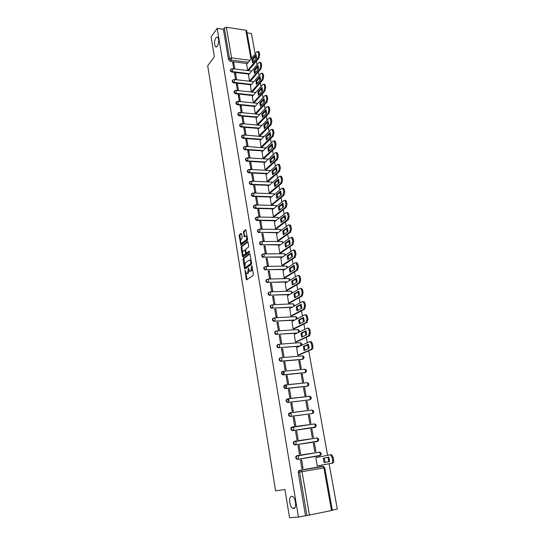 <?xml version="1.0" encoding="UTF-8"?>
<svg xmlns="http://www.w3.org/2000/svg" width="545" height="545" viewBox="0 0 545 545"><rect width="100%" height="100%" fill="white"/><g stroke="black" fill="none" stroke-linecap="round" stroke-linejoin="round"><path stroke-width="0.82" d="M245.052 270.327L246.231 279.292L246.708 279.83L253.153 275.45L253.384 274.408L252.008 266.028L251.667 265.653L250.938 270.783L250.4 271.158L249.678 271.172L248.329 268.011L247.621 273.093L247.089 273.467L246.381 273.474L245.052 270.327M217.332 46.236C219.063 42.592 219.158 39.519 217.619 37.033L215.915 37.653C214.205 41.318 214.117 44.377 215.657 46.836L217.332 46.236M293.646 508.54C296.793 508.574 295.921 498.11 292.651 496.522L291.623 496.277C288.509 496.352 289.388 506.687 292.658 508.294L293.646 508.54M280.212 357.881L279.435 358.412C278.877 360.007 279.394 360.974 280.982 361.315L302.203 359.441L303.102 358.937M282.555 371.418L281.745 371.956C281.159 373.577 281.67 374.558 283.284 374.899L304.573 372.8L305.459 372.303M284.926 385.097L284.074 385.628C283.461 387.277 283.972 388.278 285.607 388.619L306.971 386.296L307.836 385.806M309.39 399.928L288.428 402.319C286.765 401.978 286.254 400.963 286.902 399.281L288.237 398.804L288.979 400.241L288.428 402.319L287.958 402.476L309.873 399.764L310.439 397.721L309.247 396.256L288.012 398.722M289.722 412.878L288.816 413.396C288.142 415.106 288.646 416.135 290.328 416.482L312.21 413.58M292.113 426.987L291.228 427.498C290.519 429.242 291.023 430.284 292.726 430.632L314.588 427.525M294.525 441.246L293.666 441.743C292.924 443.514 293.421 444.577 295.152 444.924L316.986 441.607M297.318 455.579L296.126 456.131C295.349 457.943 295.84 459.019 297.597 459.374L319.411 455.831M241.612 233.819L241.142 233.335L239.418 234.732L239.201 235.76L240.883 245.175L247.376 240.284L247.6 239.241L245.877 229.69L243.506 231.427L244.153 236.809L246.074 235.917C246.98 237.252 246.994 238.628 246.115 240.059L241.387 243.308C240.495 242 240.474 240.631 241.333 239.214L242.232 237.647L241.612 233.819M298.449 517.076L289.545 517.75L284.94 489.526L275.566 490.854L207.693 65.754L214.369 56.755L211.133 36.944L217.189 28.367L298.449 517.076L306.924 515.516L299.573 472.113L300.009 470.43L323.519 466.404M243.24 258.371L243.016 259.393L244.48 268.474L244.957 268.998L251.347 264.454L251.579 263.412L250.06 254.188L249.576 253.677L243.24 258.371L243.976 258.357L244.61 264.713M243.009 254.808L243.288 256.511L242.552 256.518L241.101 247.519L241.319 246.497L247.6 241.633M242.552 256.518L243.022 257.029L249.46 252.233L249.283 251.15L246.585 253.159L247.321 253.159L246.354 253.173L245.686 250.073L245.911 249.038L248.493 247.083L248.718 246.033L247.832 241.626M247.287 63.547L230.167 61.367L231.175 60.079L229.534 58.533L224.356 27.938L226.379 27.277L245.829 30.213L246.667 30.779L251.586 58.301M332.307 510.127L337.307 509.098L329.119 463.747M328.758 461.744L327.961 457.344M327.6 455.341L308.729 350.796M308.341 348.65L307.666 344.903M307.278 342.75L306.297 337.321M305.909 335.155L305.248 331.489M304.853 329.316L303.892 323.982M303.497 321.802L302.85 318.205M302.455 316.018L301.508 310.773M301.113 308.579L300.472 305.057M300.077 302.857L299.144 297.699M298.749 295.485L298.122 292.038M297.727 289.824L296.807 284.756M296.405 282.528L295.799 279.149M295.397 276.921L294.498 271.935M294.089 269.693L293.496 266.389M293.087 264.141L292.209 259.243M291.8 256.988L291.214 253.752M290.805 251.49L289.94 246.674M289.524 244.405L288.952 241.237M288.543 238.962L287.692 234.227M287.276 231.952L286.718 228.846M286.302 226.556L285.464 221.904M285.049 219.608L284.504 216.569M284.088 214.267L283.264 209.696M282.848 207.393L282.31 204.416M281.894 202.1L281.077 197.61M280.661 195.287L280.137 192.371M279.714 190.048L278.917 185.634M278.495 183.304L277.984 180.45M277.562 178.113L276.778 173.773M276.356 171.43L275.852 168.637M275.429 166.293L274.66 162.022M274.23 159.671L273.74 156.94M273.311 154.576L272.555 150.386M272.132 148.022L271.648 145.345M271.219 142.974L270.477 138.852M270.048 136.482L269.577 133.866M269.141 131.481L268.413 127.435M267.983 125.05L267.52 122.489M267.091 120.098L266.369 116.119M265.94 113.721L265.49 111.214M265.054 108.816L264.345 104.906M263.916 102.501L263.473 100.048M263.037 97.644L262.343 93.795M261.907 91.383L261.471 88.985M261.035 86.566L260.353 82.785M259.917 80.367L259.495 78.024M259.059 75.591L258.385 71.879M257.949 69.447L257.533 67.158M257.097 64.719L256.436 61.074M255.993 58.635L255.591 56.394M255.149 53.948L251.456 33.483L247.035 32.823M217.189 28.367L223.382 29.294L224.356 27.938M331.503 510.583L323.9 467.93L324.745 467.787L332.348 510.358L306.924 515.516M318.403 465.689L317.272 465.934L315.814 457.643L330.12 454.837L330.74 454.952L332.096 457.391L332.6 460.144C332.825 461.894 332.511 462.937 331.653 463.27L317.265 465.886M301.617 459.96L300.452 460.15L301.882 468.543L303.047 468.346L301.617 459.96L300.459 460.191M299.151 445.544L297.992 445.721L299.409 454.026L300.567 453.842L299.151 445.544L298.006 445.81M314.438 443.221L313.307 443.392L314.751 451.594L315.882 451.417L314.438 443.221L313.321 443.48M296.712 431.279L295.56 431.442L296.957 439.665L298.115 439.495L296.712 431.279L295.581 431.586M311.951 429.126L310.82 429.29L312.251 437.41L313.382 437.24L311.951 429.126L310.841 429.419M294.3 417.163L293.149 417.313L294.538 425.447L295.69 425.291L294.3 417.163L293.183 417.497M309.492 415.181L308.361 415.324L309.778 423.363L310.909 423.213L309.492 415.181L308.395 415.501M302.325 425.584L301.95 425.686M296.623 426.367L296.248 426.469M291.916 403.184L290.764 403.327L292.14 411.38L293.292 411.23L291.916 403.184L290.805 403.559M307.053 401.372L305.929 401.508L307.332 409.465L308.456 409.322L307.053 401.372L305.97 401.726M289.552 389.355L288.407 389.477L289.763 397.448L290.914 397.319L289.552 389.355L288.455 389.757M304.641 387.706L303.517 387.829L304.907 395.704L306.024 395.575L304.641 387.706L303.565 388.088M287.215 375.662L286.071 375.778L287.419 383.666L288.564 383.544L287.215 375.662L286.125 376.098M302.25 374.17L301.133 374.286L302.509 382.079L303.626 381.963L302.25 374.17L301.187 374.585M284.899 362.112L283.761 362.214L285.09 370.021L286.234 369.912L284.899 362.112L283.822 362.575M299.886 360.776L298.776 360.872L300.132 368.59L301.249 368.488L299.886 360.776L298.83 361.219M282.61 348.691L281.472 348.78L282.787 356.512L283.925 356.416L282.61 348.691L281.54 349.188M296.63 347.581L297.781 355.245L298.878 355.081M280.334 335.407L279.21 335.488L280.512 343.139L281.642 343.057L280.334 335.407L279.285 335.931M294.3 334.439L295.451 342.022L296.548 341.872M278.093 322.259L276.962 322.32L278.257 329.902L279.381 329.827L278.093 322.259L277.051 322.81M292.004 321.427L293.149 328.935L294.239 328.792M275.865 309.233L274.741 309.288L276.022 316.795L277.146 316.727L275.865 309.233L274.83 309.819M289.722 308.545L290.866 315.971L291.95 315.834M273.665 296.337L272.548 296.385L273.808 303.81L274.932 303.763L273.665 296.337L272.643 296.95M287.467 295.785L288.605 303.136L289.688 303.013M271.485 283.57L270.368 283.604L271.621 290.962L272.738 290.921L271.485 283.57L270.47 284.211M285.233 283.148L286.37 290.424L287.447 290.308M269.319 270.926L268.208 270.954L269.455 278.236L270.565 278.209L269.319 270.926L268.317 271.594M283.025 270.633L284.149 277.841L285.226 277.732M267.186 258.405L266.076 258.419L267.302 265.633L268.413 265.613L267.186 258.405L266.192 259.1M280.839 258.235L281.956 265.374L283.025 265.272M265.068 246.006L263.957 246.006L265.177 253.153L266.287 253.146L265.068 246.006L264.08 246.722M278.672 245.959L279.783 253.03L280.852 252.934M261.825 254.753L262.281 254.426M262.969 233.723L261.866 233.716L263.072 240.795L264.175 240.795L262.969 233.723L261.995 234.466M276.526 233.798L277.63 240.801L278.693 240.713M260.892 221.556L259.795 221.542L260.987 228.553L262.084 228.559L260.892 221.556L259.924 222.326M274.401 221.754L275.498 228.682L276.553 228.607M258.827 209.512L257.737 209.484L258.923 216.426L260.013 216.447L258.827 209.512L257.874 210.302M272.296 209.818L273.379 216.685L274.442 216.617M256.79 197.576L255.7 197.542L256.872 204.416L257.962 204.45L256.79 197.576L255.843 198.394M270.211 197.999L271.287 204.797L272.343 204.736M254.774 185.756L253.684 185.709L254.849 192.521L255.932 192.562L254.774 185.756L253.834 186.594M268.147 186.288L269.216 193.025L270.266 192.971M252.771 174.039L251.688 173.991L252.839 180.736L253.922 180.783L252.771 174.039L251.845 174.904M266.103 174.686L267.159 181.362L268.208 181.315M250.789 162.437L249.712 162.376L250.85 169.066L251.933 169.12L250.789 162.437L249.869 163.323M264.073 163.193L265.129 169.802L266.171 169.761M248.827 150.945L247.75 150.876L248.881 157.498L249.957 157.56L248.827 150.945L247.914 151.851M262.063 151.803L263.112 158.35L264.148 158.316M246.878 139.554L245.809 139.479L246.926 146.04L248.002 146.114L246.878 139.554L245.979 140.487M260.074 140.515L261.109 147.007L262.145 146.98M244.95 128.273L243.881 128.184L244.991 134.69L246.061 134.772L244.95 128.273L244.058 129.22M258.105 129.335L259.134 135.766L260.163 135.746M243.043 117.093L241.98 116.998L243.077 123.442L244.14 123.531L243.043 117.093L242.157 118.061M256.15 118.251L257.172 124.628L258.201 124.614M241.149 106.016L240.086 105.914L241.176 112.297L242.239 112.393L241.149 106.016L240.277 107.004M254.215 107.27L255.224 113.585L256.252 113.578M239.275 95.034L238.213 94.925L239.296 101.247L240.352 101.356L239.275 95.034L238.41 96.043M252.301 96.39L253.302 102.644L254.317 102.644M237.416 84.155L236.36 84.039L237.429 90.306L238.485 90.422L237.416 84.155L236.557 85.184M250.4 85.606L251.388 91.805L252.41 91.812M235.576 73.377L234.52 73.248L235.583 79.461L236.632 79.584L235.576 73.377L234.725 74.427M248.513 74.917L249.501 81.062L250.509 81.069M233.751 62.689L232.701 62.559L233.751 68.711L234.8 68.84L233.751 62.689L232.906 63.758M246.647 64.324L247.621 70.414L248.636 70.428M249.181 74.127L231.979 72.069L232.34 71.62C231.1 71.238 230.576 70.503 230.767 69.413L231.128 69.004M251.088 84.809L233.812 82.867L234.173 82.424C232.919 82.05 232.395 81.307 232.592 80.204L232.238 80.64C232.034 81.75 232.558 82.493 233.812 82.867M253.023 95.579L235.658 93.76L236.019 93.331C234.759 92.957 234.234 92.207 234.445 91.083L234.861 90.64M254.971 106.452L237.518 104.756L237.886 104.333C236.619 103.959 236.087 103.209 236.305 102.065L236.755 101.608M256.94 117.42L239.398 115.853L239.773 115.438C238.485 115.07 237.961 114.307 238.185 113.149L237.818 113.564C237.586 114.723 238.117 115.486 239.398 115.853M258.93 128.491L241.299 127.053L241.673 126.644C240.379 126.277 239.848 125.507 240.086 124.335L240.597 123.851M260.939 139.656L243.213 138.355L243.588 137.96C242.28 137.592 241.755 136.815 242 135.623L242.552 135.119M262.976 150.924L245.141 149.759L245.529 149.371C244.208 149.01 243.676 148.226 243.935 147.021L244.521 146.503M265.027 162.301L247.096 161.272L247.484 160.898C246.149 160.537 245.618 159.739 245.89 158.52L246.517 157.989M267.104 173.78L249.065 172.894L249.453 172.527C248.111 172.172 247.58 171.368 247.859 170.122L248.534 169.577M269.21 185.368L251.054 184.626L251.443 184.271C250.087 183.91 249.555 183.1 249.848 181.839L250.571 181.281M271.335 197.058L253.057 196.472L253.459 196.125C252.083 195.771 251.552 194.947 251.858 193.666L252.628 193.1M273.488 208.864L255.08 208.428L255.482 208.088C254.099 207.734 253.568 206.909 253.888 205.601L254.706 205.029M275.668 220.773L257.131 220.5L257.533 220.166C256.13 219.819 255.598 218.981 255.939 217.653L256.804 217.073M277.875 232.797L259.604 232.368C258.187 232.013 257.656 231.169 258.01 229.82L258.923 229.234M280.116 244.937L261.689 244.678C260.258 244.33 259.727 243.472 260.101 242.109L261.069 241.517M282.385 257.185L263.8 257.117C262.349 256.77 261.818 255.898 262.206 254.508L263.235 253.916M284.694 269.557L265.933 269.673C264.461 269.325 263.937 268.447 264.339 267.03L265.878 266.43L266.423 267.534L265.933 269.673L285.13 269.271M287.045 282.038L268.079 282.351C266.6 282.003 266.069 281.118 266.491 279.68L268.017 279.088L268.583 280.219L268.079 282.351L287.481 281.765M289.436 294.641L270.252 295.152C268.753 294.811 268.222 293.912 268.671 292.447L270.177 291.868L270.756 293.026L270.252 295.152L289.879 294.382M291.875 307.36L272.446 308.082C270.926 307.741 270.402 306.828 270.865 305.343L272.357 304.771L272.956 305.963L272.446 308.082L292.324 307.114M294.375 320.201L274.66 321.141C273.127 320.801 272.602 319.874 273.086 318.362L274.557 317.803L275.177 319.029L274.66 321.141L294.831 319.963M296.943 333.159L276.894 334.337C275.341 333.996 274.816 333.056 275.327 331.517L276.778 330.972L277.419 332.225L276.894 334.337L297.406 332.934M299.6 346.239L279.156 347.656C277.582 347.315 277.064 346.361 277.596 344.794L279.026 344.263L279.68 345.55L279.156 347.656L300.063 346.027M283.223 371.349L283.652 373.87M285.546 385.029L285.887 387.066M287.889 398.845L288.148 400.391M290.253 412.81L290.43 413.853M292.645 426.912L292.74 427.444M230.692 69.501L230.406 69.862C230.215 70.952 230.739 71.688 231.979 72.069M232.538 80.272L232.238 80.64M234.404 91.131L234.078 91.519C233.866 92.636 234.398 93.386 235.658 93.76M236.285 102.092L235.937 102.494C235.719 103.632 236.251 104.388 237.518 104.756M240.093 124.321L239.711 124.744C239.473 125.915 240.004 126.685 241.299 127.053M242.028 135.589L241.626 136.025C241.374 137.211 241.905 137.987 243.213 138.355M243.976 146.966L243.554 147.409C243.295 148.615 243.826 149.398 245.141 149.759M245.945 158.445L245.502 158.895C245.23 160.121 245.761 160.911 247.096 161.272M247.927 170.033L247.471 170.496C247.185 171.736 247.716 172.54 249.065 172.894M249.937 181.73L249.46 182.2C249.16 183.461 249.692 184.271 251.054 184.626M251.967 193.536L251.463 194.013C251.156 195.301 251.688 196.118 253.057 196.472M254.018 205.458L253.493 205.942C253.166 207.25 253.697 208.074 255.08 208.428M256.089 217.489L255.537 217.986C255.196 219.308 255.728 220.146 257.131 220.5M258.187 229.636L257.601 230.14C257.247 231.489 257.778 232.334 259.195 232.681M260.299 241.898L259.686 242.416C259.318 243.785 259.842 244.637 261.28 244.984M262.438 254.277L261.791 254.808C261.402 256.198 261.934 257.063 263.385 257.41M264.604 266.784L263.923 267.322C263.514 268.733 264.046 269.611 265.504 269.952M266.784 279.408L266.069 279.953C265.647 281.39 266.171 282.283 267.656 282.623M268.998 292.161L268.242 292.713C267.793 294.171 268.324 295.07 269.823 295.417M271.226 305.036L270.436 305.595C269.966 307.08 270.49 307.993 272.01 308.334M273.338 318.082L272.65 318.6C272.159 320.113 272.684 321.039 274.217 321.38M275.606 331.217L274.884 331.741C274.373 333.281 274.898 334.221 276.451 334.562M277.896 344.481L277.146 345.012C276.615 346.579 277.132 347.533 278.706 347.867M287.317 398.913L286.432 399.444C285.791 401.12 286.302 402.135 287.958 402.476M314.029 424.024L313.668 424.024M316.597 438.051L316.154 438.037M319.179 452.221L318.661 452.193M223.382 29.294L228.532 59.821L230.167 61.367M305.493 515.631L298.183 472.358L298.619 470.676L301.181 470.035L298.619 470.676M321.761 466.527L321.203 466.5M249.154 270.504L247.825 273.447M252.471 268.855L251.143 271.144M245.945 272.97L247.055 279.592M249.985 253.916L243.976 258.357M245.093 267.67L245.298 268.753M244.834 267.275L245.168 267.643L250.768 263.644L250.748 261.777L249.93 260.088L249.188 260.108L245.373 262.874L244.834 267.275M245.747 267.629L245.168 267.643L245.747 267.629M251.592 263.535L245.904 267.629M251.116 260.605L249.944 260.088M242.648 252.546L241.83 247.519L241.101 247.519M248.016 241.885L242.055 246.49L241.83 247.519M247.321 253.159L249.61 251.449M243.268 251.047C242.402 252.458 242.423 253.834 243.336 255.169L245.393 254.052L245.618 253.023L244.95 249.93L243.268 251.047M243.908 255.162L244.671 255.135L243.935 255.142M246.367 253.18L246.129 254.045L244.671 255.135M244.95 249.93L245.468 249.93M241.946 243.308L242.723 243.274L241.994 243.274M247.484 238.533L246.851 240.059L242.723 243.274M247.11 236.251L246.238 235.924M246.061 229.97L244.242 231.434L244.024 232.47L244.705 236.544M241.101 243.009L241.435 244.909M241.558 233.601L240.147 234.732L239.929 235.76L240.727 240.658M324.091 462.616L329.616 461.588L328.812 457.146L323.301 458.222L324.091 462.616M325.079 462.433L324.302 458.059L328.826 457.173M330.175 454.823L331.748 454.789L333.104 457.221L333.608 459.98C333.833 461.724 333.52 462.766 332.661 463.1L331.653 463.27M317.265 465.9L332.661 463.1M324.302 458.059L323.301 458.222M304.055 350.537L309.131 348.303L308.395 344.215L303.333 346.491L304.055 350.537M297.774 355.224L311.004 349.461C311.788 348.95 312.074 347.88 311.869 346.245L311.406 343.711L310.35 341.763L309.594 341.701L296.446 347.669M304.907 350.163L304.301 346.416L308.518 344.522M310.575 341.626L311.331 341.688L312.387 343.636L312.85 346.17C313.062 347.799 312.769 348.868 311.985 349.379L311.004 349.461M298.687 355.163L311.985 349.379M304.301 346.416L303.333 346.491M301.664 337.157L306.685 334.787L305.956 330.747L300.949 333.159L301.664 337.157M295.451 342.008L308.538 335.89L309.397 332.668L308.94 330.154L307.918 328.26L307.148 328.206L294.13 334.528M302.502 336.762L301.916 333.09L306.092 331.081M308.123 328.144L308.892 328.192L309.921 330.093L310.377 332.6L309.519 335.815L308.538 335.89M296.371 341.953L309.519 335.815M301.916 333.09L300.949 333.159M299.294 323.914L304.267 321.414L303.545 317.408L298.585 319.956L299.294 323.914M293.149 328.921L306.099 322.449L306.951 319.22L306.501 316.734L305.507 314.887L304.723 314.847L291.841 321.509M300.118 323.498L299.552 319.895L303.694 317.776M305.697 314.792L306.481 314.833L307.475 316.679L307.925 319.166L307.08 322.395L306.099 322.449M294.075 328.873L307.08 322.395M299.552 319.895L298.585 319.956M296.95 310.807L301.875 308.17L301.16 304.205L296.248 306.883L296.95 310.807M290.866 315.964L303.688 309.151L304.526 305.909L304.083 303.449L303.115 301.651L302.325 301.623L289.572 308.627M297.761 310.371L297.209 306.835L301.317 304.601M303.293 301.583L304.09 301.61L305.05 303.408L305.5 305.861L304.662 309.104L303.688 309.151M291.8 315.923L304.662 309.104M297.209 306.835L296.248 306.883M294.634 297.822L299.505 295.056L298.796 291.132L293.939 293.939L294.634 297.822M288.605 303.129L301.303 295.983L302.128 292.733L301.685 290.301L300.751 288.55L299.948 288.53L287.324 295.867M295.424 297.372L294.893 293.898L298.967 291.555M300.915 288.496L301.719 288.516L302.659 290.267L303.102 292.699L302.271 295.942L301.303 295.983M289.545 303.095L302.271 295.942M294.893 293.898L293.939 293.939M292.331 284.967L297.154 282.078L296.453 278.195L291.643 281.118L292.331 284.967M286.363 290.424L298.933 282.95L299.757 279.694L299.321 277.282L298.408 275.579L297.597 275.572L285.103 283.23M293.115 284.504L292.597 281.091L296.637 278.645M298.558 275.545L299.375 275.552L300.281 277.255L300.724 279.667L299.9 282.916L298.933 282.95M287.31 290.39L299.9 282.916M292.597 281.091L291.643 281.118M290.056 272.241L294.831 269.23L294.137 265.381L289.375 268.433L290.056 272.241M284.149 277.841L296.596 270.041L297.406 266.778L296.092 262.731L295.267 262.738L282.896 270.715M290.826 271.757L290.328 268.413L294.327 265.858M296.228 262.724L297.052 262.717L297.938 264.373L298.367 266.757L297.556 270.02L296.596 270.041M285.096 277.814L297.556 270.02M290.328 268.413L289.375 268.433M287.808 259.638L292.536 256.504L291.841 252.696L287.133 255.864L287.808 259.638M281.956 265.374L294.273 257.267L295.083 253.99L293.796 250.012L292.965 250.032L280.716 258.316M288.564 259.134L288.08 255.85L292.045 253.193M293.939 250.012L294.756 250.005L296.037 253.984L295.233 257.254L294.273 257.267M282.903 265.354L295.233 257.254M288.08 255.85L287.133 255.864M285.573 247.158L290.253 243.901L289.572 240.134L284.906 243.417L285.573 247.158M279.789 253.03L291.977 244.61L292.774 241.333L291.521 237.422L290.683 237.45L278.55 246.04M286.316 246.64L285.853 243.417L289.783 240.658M291.684 237.422L292.474 237.422L293.305 238.996L293.735 241.333L292.938 244.61L291.977 244.61M280.729 253.016L292.938 244.61M285.853 243.417L284.906 243.417M283.366 234.793L287.998 231.427L287.324 227.694L282.705 231.094L283.366 234.793M277.637 240.801L289.708 232.081L290.492 228.798L289.272 224.949L288.421 224.99L276.41 233.88M284.095 234.261L283.645 231.1L287.542 228.239M289.45 224.949L290.219 224.962L291.03 226.488L291.452 228.805L290.662 232.088L289.708 232.081M278.577 240.801L290.662 232.088M283.645 231.1L282.705 231.094M281.172 222.551L285.764 219.07L285.096 215.37L280.518 218.886L281.172 222.551M275.511 228.682L287.453 219.676L288.237 216.385L287.038 212.598L286.18 212.652L274.292 221.835M281.894 222.006L281.458 218.899L285.321 215.943M287.235 212.598L287.985 212.618L288.768 214.11L289.184 216.399L288.407 219.69L287.453 219.676M276.444 228.696L288.407 219.69M281.458 218.899L280.518 218.886M279.006 210.424L283.55 206.834L282.889 203.169L278.359 206.793L279.006 210.424M273.399 216.685L285.226 207.393L285.996 204.096L284.831 200.362L283.965 200.437L272.187 209.907M279.714 209.866L279.292 206.821L283.121 203.762M285.042 200.369L285.778 200.39L286.534 201.848L286.949 204.116L286.173 207.413L285.226 207.393M274.326 216.706L286.173 207.413M279.292 206.821L278.359 206.793M276.86 198.414L281.363 194.715L280.702 191.084L276.22 194.817L276.86 198.414M271.308 204.804L283.019 195.226L283.781 191.922L282.637 188.25L281.765 188.332L270.109 198.087M277.562 197.842L277.153 194.851L280.947 191.697M282.875 188.257L283.584 188.284L284.32 189.708L284.728 191.956L283.959 195.253L283.019 195.226M272.234 204.825L283.959 195.253M277.153 194.851L276.22 194.817M274.734 186.519L279.19 182.711L278.543 179.121L274.094 182.957L274.734 186.519M269.237 193.025L280.832 183.174L281.588 179.864L280.471 176.253L279.592 176.348L268.045 186.376M275.423 185.934L275.027 182.997L278.788 179.755M280.723 176.26L281.411 176.294L282.126 177.677L282.528 179.904L281.772 183.215L280.832 183.174M270.163 193.059L281.772 183.215M275.027 182.997L274.094 182.957M272.629 174.734L277.037 170.823L276.397 167.261L271.996 171.205L272.629 174.734M267.186 181.362L278.665 171.239L279.415 167.921L278.318 164.365L277.439 164.481L266.001 174.775M273.304 174.134L272.922 171.253L276.656 167.921M278.59 164.379L279.258 164.42L279.953 165.769L280.355 167.969L279.605 171.287L278.665 171.239M268.106 181.403L279.605 171.287M272.922 171.253L271.996 171.205M270.538 163.057L274.912 159.045L274.271 155.523L269.918 159.562L270.538 163.057M265.149 169.802L276.519 159.412L277.262 156.095L276.192 152.593L275.307 152.723L263.978 163.282M271.206 162.444L270.838 159.617L274.537 156.197M276.485 152.614L277.126 152.655L277.8 153.969L278.202 156.149L277.453 159.474L276.519 159.412M266.069 169.849L277.453 159.474M270.838 159.617L269.918 159.562M268.474 151.496L272.8 147.382L272.173 143.887L267.854 148.029L268.474 151.496M263.14 158.357L274.394 147.709L275.13 144.377L274.081 140.93L273.195 141.073L261.975 151.892M269.128 150.87L268.774 148.097L272.446 144.582M274.387 140.951L275.014 140.998L275.668 142.279L276.063 144.445L275.327 147.77L274.394 147.709M264.053 158.411L275.327 147.77M268.774 148.097L267.854 148.029M266.423 140.038L270.715 135.828L270.088 132.367L265.81 136.604L266.423 140.038M261.144 147.007L272.289 136.107L273.018 132.776L272.629 130.63L271.996 129.376L271.097 129.54L259.985 140.61M267.07 139.404L266.73 136.679L270.368 133.082M272.316 129.403L272.922 129.451L273.556 130.705L273.951 132.851L273.222 136.175L272.289 136.107M262.056 147.068L273.222 136.175M266.73 136.679L265.81 136.604M264.393 128.688L268.644 124.383L268.024 120.949L263.787 125.289L264.393 128.688M259.161 135.766L270.204 124.614L270.926 121.276L269.925 117.931L269.026 118.108L258.017 129.424M265.034 128.041L264.707 125.364L268.31 121.685M270.266 117.965L270.851 118.013L271.465 119.239L271.853 121.358L271.131 124.696L270.204 124.614M260.074 135.834L271.131 124.696M264.707 125.364L263.787 125.289M262.383 117.441L266.594 113.04L265.98 109.64L261.784 114.069L262.383 117.441M257.206 124.628L268.14 113.231L268.855 109.892L268.474 107.787L267.874 106.595L266.968 106.786L256.061 118.347M263.017 116.78L262.697 114.157L266.267 110.39M268.229 106.629L268.794 106.684L269.394 107.876L269.782 109.981L269.067 113.319L268.14 113.231M258.112 124.703L269.067 113.319M262.697 114.157L261.784 114.069M260.394 106.295L264.563 101.806L263.95 98.441L259.795 102.957L260.394 106.295M255.258 113.592L266.096 101.956L266.805 98.611L265.837 95.361L264.938 95.566L254.134 107.365M261.014 105.628L260.708 103.046L264.25 99.204M266.212 95.402L266.757 95.457L267.343 96.622L267.724 98.706L267.016 102.044L266.096 101.956M256.164 113.673L267.016 102.044M260.708 103.046L259.795 102.957M258.419 95.252L262.547 90.668L261.947 87.336L257.826 91.948L258.419 95.252M253.336 102.651L264.066 90.783L264.768 87.432L264.393 85.367L263.821 84.23L262.922 84.455L252.212 96.485M259.032 94.571L258.739 92.044L262.247 88.12M264.209 84.277L264.741 84.332L265.313 85.47L265.688 87.534L264.986 90.879L264.066 90.783M254.236 102.739L264.986 90.879M258.739 92.044L257.826 91.948M256.463 84.312L260.551 79.638L259.958 76.334L255.878 81.035L256.463 84.312M251.429 91.812L262.056 79.706L262.751 76.361L262.383 74.311L261.825 73.2L260.919 73.439L250.319 85.701M257.07 83.623L256.784 81.137L260.265 77.138M262.234 73.248L263.296 74.42L263.671 76.47L262.976 79.815L262.056 79.706M252.321 91.907L262.976 79.815M256.784 81.137L255.878 81.035M254.522 73.466L258.575 68.711L257.983 65.434L253.943 70.223L254.522 73.466M249.535 81.062L260.067 68.738L260.755 65.386L260.387 63.356L259.849 62.273L258.943 62.525L248.431 75.012M255.121 72.771L254.849 70.332L258.296 66.252M260.265 62.328L261.3 63.472L261.668 65.502L260.98 68.854L260.067 68.738M250.428 81.171L260.98 68.854M254.849 70.332L253.943 70.223M252.608 62.723L256.62 57.879L256.034 54.636L252.028 59.507L252.608 62.723M247.662 70.414L258.098 57.872L258.78 54.514L257.887 51.448L256.981 51.714L246.572 64.419M253.193 62.014L252.928 59.623L256.348 55.467M258.316 51.502L259.318 52.627L259.686 54.636L259.004 57.988L258.098 57.872M248.554 70.523L259.004 57.988M252.928 59.623L252.028 59.507M245.441 271.035L244.896 271.042M252.062 266.376L251.504 266.382M248.724 268.726L248.173 268.733M301.228 345.489L301.222 345.496C302.1 344.127 301.753 343.18 300.186 342.669L300.867 343.929L300.574 345.796M279.435 358.412L281.295 357.697L302.523 355.878C304.117 356.403 304.464 357.356 303.572 358.739L302.673 359.244L281.438 361.117C279.844 360.776 279.326 359.809 279.885 358.215L281.295 357.697L281.969 359.019L281.438 361.117L280.982 361.315M302.203 359.441L302.673 359.244L303.224 357.179L302.523 355.878M304.437 369.176L304.887 369.224C306.508 369.755 306.855 370.716 305.929 372.119L305.05 372.617L283.747 374.708C282.126 374.367 281.615 373.386 282.201 371.765L283.584 371.261L284.286 372.617L283.747 374.708L283.284 374.899M304.573 372.8L305.05 372.617L305.602 370.552L304.887 369.224L283.584 371.261L281.745 371.956M285.696 384.886L307.271 382.699C308.92 383.237 309.267 384.218 308.313 385.635L307.448 386.126L286.071 388.442C284.435 388.101 283.925 387.107 284.538 385.451L285.9 384.961L286.616 386.357L286.071 388.442L285.607 388.619M306.971 386.296L307.448 386.126L308.007 384.068L307.271 382.699L285.9 384.961L284.074 385.628M286.432 399.444L288.237 398.804L309.676 396.31C311.359 396.855 311.706 397.85 310.725 399.287L309.873 399.764M290.342 412.708L312.108 410.058C313.825 410.617 314.172 411.625 313.15 413.076L312.319 413.546L290.805 416.339C289.123 415.992 288.618 414.963 289.293 413.253L290.594 412.79L291.357 414.261L290.805 416.339L290.328 416.482M311.829 413.696L312.319 413.546L312.891 411.509L312.108 410.058L290.594 412.79L288.816 413.396M292.706 426.837L314.56 423.949C316.311 424.521 316.659 425.536 315.609 427.014L293.203 430.502C291.5 430.155 290.996 429.106 291.704 427.362L292.978 426.919L293.769 428.438L293.203 430.502L292.726 430.632M314.302 427.6L314.792 427.471L315.371 425.434L314.56 423.949L291.228 427.498M295.09 441.116L317.04 437.982C318.825 438.562 319.172 439.597 318.089 441.089L295.635 444.809C293.898 444.461 293.408 443.398 294.143 441.62L295.39 441.198L296.201 442.751L295.635 444.809L295.152 444.924M316.795 441.654L317.292 441.539L317.878 439.508L317.04 437.982L293.666 441.743M297.502 455.538L319.547 452.159C321.366 452.745 321.714 453.801 320.589 455.313L298.088 459.272C296.33 458.917 295.84 457.841 296.616 456.029L297.822 455.62L298.66 457.221L298.088 459.272L297.597 459.374M319.316 455.852L319.82 455.749L320.412 453.726L319.547 452.159L296.126 456.131M248.322 62.28L231.175 60.079L231.591 57.879L249.971 60.263M250.972 59.044L245.829 30.213M226.379 27.277L231.591 57.879L229.534 58.533L228.532 59.821M324.745 467.787L323.008 466.316L323.9 467.93L302.046 471.684L309.444 515.12M249.549 73.691L232.34 71.62L232.763 69.426L232.422 68.704L230.406 69.862M251.463 84.373L234.173 82.424L234.595 80.231L234.248 79.495L232.592 80.204M253.398 95.157L236.019 93.331L236.448 91.138L236.094 90.381L234.078 91.519M255.353 106.037L237.886 104.333L238.322 102.147L237.954 101.37L235.937 102.494M257.322 117.011L239.773 115.438L240.209 113.251L239.827 112.461L238.185 113.149L238.669 112.679M259.318 128.089L241.673 126.644L242.109 124.464L241.721 123.647L239.711 124.744M261.334 139.268L243.588 137.96L244.037 135.78L243.635 134.942L241.626 136.025M263.371 150.543L245.529 149.371L245.979 147.198L245.563 146.339L243.554 147.409M265.429 161.926L247.484 160.898L247.934 158.724L247.512 157.846L245.502 158.895M267.506 173.419L249.453 172.527L249.91 170.36L249.474 169.461L247.471 170.496M269.611 185.014L251.443 184.271L251.906 182.105L251.456 181.185L249.46 182.2M271.744 196.718L253.459 196.125L253.922 193.959L253.459 193.019L251.463 194.013M273.903 208.531L255.482 208.088L255.959 205.928L255.482 204.961L253.493 205.942M276.083 220.453L257.533 220.166L258.01 218.014L257.519 217.019L255.537 217.986M278.297 232.483L259.604 232.368L260.081 230.215L259.577 229.2L257.601 230.14M280.539 244.63L261.689 244.678L262.179 242.532L261.661 241.49L259.686 242.416M282.821 256.893L263.8 257.117L264.291 254.971L263.76 253.902L261.791 254.808M319.241 452.078L319.997 452.227M316.781 437.901L317.428 438.044M314.349 423.874L314.887 423.996M311.692 410.004L312.367 410.092M277.146 345.012L279.026 344.263L300.145 342.669M274.884 331.741L276.778 330.972L297.795 329.589M272.65 318.6L274.557 317.803L295.458 316.638M270.436 305.595L272.357 304.771L293.135 303.81M268.242 292.713L270.177 291.868L290.832 291.105M266.069 279.953L268.017 279.088L288.53 278.522M263.923 267.322L265.878 266.43L286.207 266.062M299.144 332.089C299.668 330.801 299.246 329.97 297.87 329.582L298.531 330.815L298.367 332.47M296.971 318.859C297.263 317.674 296.8 316.931 295.581 316.631L296.221 317.83L296.133 319.288M294.763 305.772L293.312 303.803L293.898 306.249M292.529 292.842L291.064 291.098L291.67 293.339M290.294 280.048L288.836 278.515L289.443 280.566M288.053 267.391L286.629 266.055L287.235 267.915M263.262 253.909L284.442 253.711L285.042 255.394M283.938 253.718L285.812 254.869M261.178 241.496L282.276 241.483L282.862 242.988M281.785 241.483L283.577 242.484M259.113 229.2L280.13 229.377L280.689 230.712M279.653 229.37L281.349 230.222M257.063 217.019L278.005 217.38L278.543 218.552M277.541 217.373L279.135 218.095M255.04 204.954L275.899 205.492L276.404 206.514M275.45 205.485L276.935 206.092M253.03 193.005L273.815 193.72L274.278 194.592M273.379 193.707L274.741 194.211M251.041 181.172L271.751 182.057L272.173 182.793M271.321 182.037L272.568 182.446M249.072 169.441L269.7 170.503L270.082 171.103M269.284 170.483L270.409 170.81M247.117 157.825L267.67 159.051L268.004 159.528M267.268 159.024L268.269 159.283M245.182 146.319L265.94 148.063M265.272 147.681L266.137 147.872M243.261 134.922L263.889 136.72M263.29 136.434L264.032 136.577M241.36 123.62L261.852 125.486M261.328 125.295L261.941 125.391M239.48 112.427L259.822 114.361M259.379 114.252L259.87 114.314M237.613 101.343L257.451 103.312M235.767 90.347L255.769 92.493M233.928 79.461L253.752 81.73M232.116 68.67L251.756 71.068M298.183 472.358L302.046 471.684L301.181 470.035L322.64 466.241M248.357 273.079L247.621 273.093M248.915 269.795L248.35 269.809M251.681 270.77L250.938 270.783M252.246 267.452L251.681 267.466M246.967 279.272L246.231 279.292M245.216 268.46L244.48 268.474M243.751 259.379L243.016 259.393M251.518 263.63L250.768 263.644M251.497 262.908L250.932 262.915M251.306 261.77L250.748 261.777M242.055 246.49L241.319 246.497M246.129 254.045L245.393 254.052M246.224 253.016L245.618 253.023M245.747 250.441L245.196 250.448M246.851 240.059L246.115 240.059M244.651 236.312L243.915 236.312M244.024 232.47L243.288 232.463M244.242 231.434L243.506 231.427M241.374 244.671L240.645 244.671M239.929 235.76L239.201 235.76M240.147 234.732L239.418 234.732M333.104 457.221L332.096 457.391M333.608 459.98L332.6 460.144M312.387 343.636L311.406 343.711M312.85 346.17L311.869 346.245M309.921 330.093L308.94 330.154M310.377 332.6L309.397 332.668M307.475 316.679L306.501 316.734M307.925 319.166L306.951 319.22M305.05 303.408L304.083 303.449M305.5 305.861L304.526 305.909M302.659 290.267L301.685 290.301M303.102 292.699L302.128 292.733M300.281 277.255L299.321 277.282M300.724 279.667L299.757 279.694M297.938 264.373L296.971 264.393M298.367 266.757L297.406 266.778M295.608 251.62L294.647 251.627M296.037 253.984L295.083 253.99M293.305 238.996L292.352 238.996M293.735 241.333L292.774 241.333M291.03 226.488L290.076 226.482M291.452 228.805L290.492 228.798M288.768 214.11L287.821 214.09M289.184 216.399L288.237 216.385M286.534 201.848L285.587 201.82M286.949 204.116L285.996 204.096M284.32 189.708L283.373 189.667M284.728 191.956L283.781 191.922M282.126 177.677L281.186 177.636M282.528 179.904L281.588 179.864M279.953 165.769L279.013 165.714M280.355 167.969L279.415 167.921M277.8 153.969L276.867 153.908M278.202 156.149L277.262 156.095M275.668 142.279L274.734 142.211M276.063 144.445L275.13 144.377M273.556 130.705L272.629 130.63M273.951 132.851L273.018 132.776M271.465 119.239L270.538 119.157M271.853 121.358L270.926 121.276M269.394 107.876L268.474 107.787M269.782 109.981L268.855 109.892M267.343 96.622L266.423 96.526M267.724 98.706L266.805 98.611M265.313 85.47L264.393 85.367M265.688 87.534L264.768 87.432M263.296 74.42L262.383 74.311M263.671 76.47L262.751 76.361M261.3 63.472L260.387 63.356M261.668 65.502L260.755 65.386M259.318 52.627L258.412 52.504M259.686 54.636L258.78 54.514M237.818 113.564L238.185 113.149M294.736 507.885L292.658 508.294M216.501 46.952L215.657 46.836M250.673 260.081L249.93 260.088M246.81 235.924L246.074 235.917M331.748 454.789L330.74 454.952M311.331 341.688L310.35 341.763M308.892 328.192L307.918 328.26M306.481 314.833L305.507 314.887M304.09 301.61L303.115 301.651M301.719 288.516L300.751 288.55M299.375 275.552L298.408 275.579M297.052 262.717L296.092 262.731M294.756 250.005L293.796 250.012M292.474 237.422L291.521 237.422M290.219 224.962L289.272 224.949M287.985 212.618L287.038 212.598M285.778 200.39L284.831 200.362M283.584 188.284L282.637 188.25M281.411 176.294L280.471 176.253M279.258 164.42L278.318 164.365M277.126 152.655L276.192 152.593M275.014 140.998L274.081 140.93M272.922 129.451L271.996 129.376M270.851 118.013L269.925 117.931M268.794 106.684L267.874 106.595M266.757 95.457L265.837 95.361M264.741 84.332L263.821 84.23M262.745 73.309L261.825 73.2M260.762 62.389L259.849 62.273M258.793 51.571L257.887 51.448"/></g></svg>

